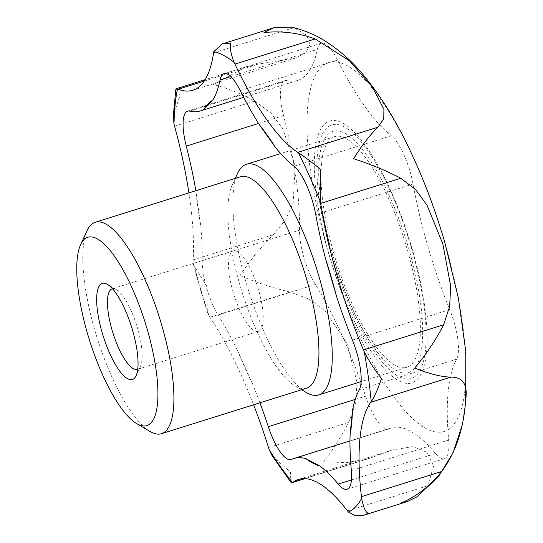 <?xml version="1.0" encoding="UTF-8"?>
<svg xmlns="http://www.w3.org/2000/svg" width="543" height="543" viewBox="0 0 543 543"><rect width="100%" height="100%" fill="white"/><g stroke="black" fill="none" stroke-linecap="round" stroke-linejoin="round"><path stroke-width="0.41" stroke-dasharray="2.71 2.04" d="M331.454 255.108A132.906 39.306 72.6 0 1 334.271 124.401A132.906 39.306 72.6 0 1 411.54 248.314A132.906 39.306 72.6 0 1 408.73 379.028A132.906 39.306 72.6 0 1 331.454 255.108M332.615 255.19A126.39 37.379 72.6 0 1 318.931 163.674A126.39 37.379 72.6 0 1 353.982 140.182A126.39 37.379 72.6 0 1 408.777 248.735A126.39 37.379 72.6 0 1 419.814 357.409A126.39 37.379 72.6 0 1 378.641 354.002A126.39 37.379 72.6 0 1 332.615 255.19M306.415 392.569A120.851 35.743 72.6 0 1 248.47 290.308A120.851 35.743 72.6 0 1 237.617 173.278M404.549 367.726A120.851 35.743 72.6 0 1 335.418 258.862A120.851 35.743 72.6 0 1 334.522 136.653A120.851 35.743 72.6 0 1 336.843 136.198A120.851 35.743 72.6 0 1 405.974 245.069A120.851 35.743 72.6 0 1 406.87 367.272A120.851 35.743 72.6 0 1 404.549 367.726M306.557 388.191A110.779 32.763 72.6 0 1 304.426 388.605A110.779 32.763 72.6 0 1 295.249 386.032A110.779 32.763 72.6 0 1 242.13 292.297A110.779 32.763 72.6 0 1 232.187 185.02A110.779 32.763 72.6 0 1 240.237 176.787M150.214 431.536A110.779 32.763 72.6 0 1 97.102 337.794A110.779 32.763 72.6 0 1 87.151 230.517M188.91 192.887A201.419 59.574 72.6 0 1 193.172 259.893A40.284 11.912 -107.4 0 0 193.111 261.38L193.6 265.14L206.72 286.039L207.324 312.069L209.041 315.856A40.284 11.912 -107.4 0 0 209.951 317.268A201.419 59.574 72.6 0 1 253.615 404.8M416.719 497.001L427.769 485.768L433.626 466.03L426.784 452.224L412.863 446.651L392.467 449.937L368.195 458.794L346.536 462.629L323.682 461.747C332.044 451.097 340.4 437.984 348.742 422.4L355.719 402.879L356.975 382.163L346.834 342.653L324.66 310.453L308.933 299.023L290.152 292.107C272.925 287.919 256.201 282.421 239.986 275.606C249.821 260.613 260.952 246.984 273.373 234.732L285.794 219.555L293.2 202.573L295.154 165.819L282.896 128.969L270.876 112.964L254.769 101.046C239.531 93.023 225.739 87.552 213.406 84.627L245.823 66.904L258.42 64.074L295.304 58.101L305.79 52.569L309.999 44.553L306.686 35.2L293.811 27.666L291.829 27.15M440.604 432.18A193.301 57.171 72.6 0 1 328.223 251.959A193.301 57.171 72.6 0 1 332.316 61.854A193.301 57.171 72.6 0 1 444.697 242.083A193.301 57.171 72.6 0 1 440.604 432.18M175.871 88.998L180.14 95.059L173.258 115.985M272.253 455.95L290.417 472.179L290.973 482.381M112.496 288.774A42.178 12.475 72.6 0 1 112.985 288.706A42.178 12.475 72.6 0 1 116.48 289.684A42.178 12.475 72.6 0 1 136.7 325.372A42.178 12.475 72.6 0 1 140.488 366.213A42.178 12.475 72.6 0 1 137.739 369.233M257.674 331.529A42.178 12.475 72.6 0 1 233.544 293.532A42.178 12.475 72.6 0 1 233.232 250.886A42.178 12.475 72.6 0 1 234.047 250.723A42.178 12.475 72.6 0 1 258.169 288.72A42.178 12.475 72.6 0 1 258.482 331.373A42.178 12.475 72.6 0 1 257.674 331.529M259.921 402.818A201.419 59.574 -107.4 0 0 252.108 382.896L237.305 349.977A201.419 59.574 -107.4 0 0 218.089 314.994A40.284 11.912 72.6 0 1 206.639 288.15A40.284 11.912 72.6 0 1 202.213 260.708A201.419 59.574 -107.4 0 0 200.537 224.239L195.833 190.464M361.054 382.842A201.419 59.574 72.6 0 1 365.609 396.152A40.284 11.912 -107.4 0 0 388.401 429.051A40.284 11.912 -107.4 0 0 388.863 428.875A201.419 59.574 72.6 0 1 391.15 427.972A201.419 59.574 72.6 0 1 435.534 453.548A40.284 11.912 -107.4 0 0 444.412 458.665A40.284 11.912 -107.4 0 0 448.654 440.054A201.419 59.574 72.6 0 1 456.636 359.147A40.284 11.912 -107.4 0 0 449.74 309.605A201.419 59.574 72.6 0 1 413.019 184.036A40.284 11.912 -107.4 0 0 391.306 135.75A201.419 59.574 72.6 0 1 337.536 60.076A40.284 11.912 -107.4 0 0 321.286 43.202A40.284 11.912 -107.4 0 0 317.356 49.406A201.419 59.574 72.6 0 1 297.7 80.412A201.419 59.574 72.6 0 1 287.023 80.608A40.284 11.912 -107.4 0 0 284.885 80.649A40.284 11.912 -107.4 0 0 283.568 115.591A201.419 59.574 72.6 0 1 299.519 230.184A40.284 11.912 -107.4 0 0 303.944 257.626A40.284 11.912 -107.4 0 0 315.388 284.471A201.419 59.574 72.6 0 1 360.674 381.77M412.042 248.456A137.216 40.582 -107.4 0 0 332.262 120.526A137.216 40.582 -107.4 0 0 329.357 255.468A137.216 40.582 -107.4 0 0 409.13 383.406A137.216 40.582 -107.4 0 0 412.042 248.456M209.041 315.856A241.703 71.486 72.6 0 1 200.571 288.666A241.703 71.486 72.6 0 1 193.111 261.38M174.568 126.207L254.769 101.046M213.603 52.827L293.811 27.666M304.365 478.614L373.312 456.982M355.244 399.404L365.609 396.152M218.089 314.994L315.388 284.471M202.213 260.708L299.519 230.184M258.556 123.437L283.568 115.591M189.717 111.139L287.023 80.608M230.755 76.57L317.356 49.406M240.237 90.6L337.536 60.076M291.557 459.398L388.863 428.875M351.477 479.917L435.534 453.548M351.348 470.584L448.654 440.054M359.337 389.67L456.636 359.147M352.441 340.128L449.74 309.605M315.721 214.56L413.019 184.036M294.007 166.273L391.306 135.75M200.537 224.239A192.358 56.893 72.6 0 1 195.86 190.708M347.561 510.936L427.769 485.768M268.541 447.568L348.742 422.4M193.172 259.893L273.373 234.732M209.951 317.268L290.152 292.107M204.229 81.077L258.42 64.074M252.108 382.896A192.358 56.893 72.6 0 1 237.305 349.977M318.931 163.674C317.743 188.149 322.338 218.612 332.723 255.054C342.776 288.801 354.932 317.255 369.186 340.413L378.641 354.002M334.522 136.653L280.69 153.54M295.249 386.032L301.596 389.745M232.187 185.02L235.275 178.342M193.6 265.14L200.089 288.611L207.324 312.069M463.26 419.61L461.91 426.092M368.195 458.794L304.956 478.634M233.232 250.886L112.177 288.862M116.48 289.684L107.412 284.376M140.488 366.213L136.083 375.749M258.482 331.373L137.427 369.349M284.885 80.649L187.586 111.179M297.7 80.412L243.685 97.353M321.286 43.202L223.987 73.726M388.401 429.051L291.102 459.575M391.15 427.972L349.97 440.896M444.412 458.665L347.113 489.189M392.467 449.937L298.44 479.435M245.823 66.904L205.132 79.672M295.304 58.101L192.819 90.253M406.87 367.272L361.143 381.62"/><path stroke-width="0.81" d="M235.275 178.342L237.617 173.278A120.851 35.743 72.6 0 1 246.4 164.298A120.851 35.743 72.6 0 1 248.721 163.843A120.851 35.743 72.6 0 1 317.852 272.715A120.851 35.743 72.6 0 1 318.748 394.917A120.851 35.743 72.6 0 1 316.426 395.372A120.851 35.743 72.6 0 1 306.415 392.569L301.596 389.745M80.635 244.608L87.151 230.517A110.779 32.763 72.6 0 1 95.201 222.284L240.237 176.787A110.779 32.763 72.6 0 1 242.368 176.373A110.779 32.763 72.6 0 1 305.736 276.17A110.779 32.763 72.6 0 1 306.557 388.191L161.522 433.687A110.779 32.763 72.6 0 1 159.391 434.108A110.779 32.763 72.6 0 1 150.214 431.536L136.816 423.689A98.697 29.193 72.6 0 1 89.493 340.183A98.697 29.193 72.6 0 1 80.635 244.608A98.697 29.193 72.6 0 1 89.704 236.904A98.697 29.193 72.6 0 1 147.085 328.922A98.697 29.193 72.6 0 1 144.995 425.983A98.697 29.193 72.6 0 1 136.816 423.689M95.201 222.284A110.779 32.763 72.6 0 1 97.333 221.87A110.779 32.763 72.6 0 1 160.701 321.666A110.779 32.763 72.6 0 1 161.522 433.687M463.26 419.61L465.656 402.77L465.785 351.484L458.414 298.283L444.751 242.185C434.441 207.032 421.823 174.262 406.904 143.875C393.716 116.881 379.028 93.701 362.833 74.337C352.556 61.916 340.604 51.205 326.995 42.205C316.576 35.37 304.854 30.354 291.829 27.15L273.93 27.72L263.959 32.614C281.05 30.652 298.107 32.756 315.137 38.94L349.359 60.68L372.131 86.704L383.915 109.299L383.752 118.802L377.874 127.225C370.353 134.44 362.262 144.94 353.581 158.739C370.984 164.339 386.731 170.848 400.822 178.26L415.538 189.48L427.063 205.254L442.864 243.997L450.642 285.923L449.672 306.32L443.658 324.755C436.063 339.565 426.438 353.988 414.784 368.018C429.208 373.889 441.262 376.923 450.948 377.113C462.799 377.127 467.74 384.458 465.779 399.112C464.503 416.542 460.898 445.708 441.629 471.514C430.538 485.632 417.153 496.092 401.474 502.872L407.365 501.556L416.719 497.001L438.432 476.774L453.106 452.645L461.91 426.092M173.258 115.985L174.011 124.103A40.284 11.912 -107.4 0 0 174.568 126.207A201.419 59.574 72.6 0 1 188.91 192.887M290.973 482.381L292.534 482.489A40.284 11.912 -107.4 0 0 293.111 482.143A201.419 59.574 72.6 0 1 298.44 479.435A201.419 59.574 72.6 0 1 347.561 510.936A40.284 11.912 -107.4 0 0 348.457 512.049L355.536 515.85L363.925 515.185L368.215 513.305C365.677 512.368 363.477 507.433 361.618 498.515A40.284 11.912 -107.4 0 0 361.428 496.675A201.419 59.574 72.6 0 1 370.74 402.275A40.284 11.912 -107.4 0 0 371.181 401.582C374.378 397.008 377.826 389.297 381.519 378.457C375.233 370.747 369.478 361.882 364.265 351.871A40.284 11.912 -107.4 0 0 363.45 349.916A201.419 59.574 72.6 0 1 320.614 203.421A40.284 11.912 -107.4 0 0 320.275 201.433L320.322 169.172C311.268 161.699 303.992 156.296 298.487 152.977A40.284 11.912 -107.4 0 0 297.666 152.386A201.419 59.574 72.6 0 1 234.929 64.101A40.284 11.912 -107.4 0 0 234.067 62.323C230.599 53.017 229.479 46.596 230.7 43.046L222.236 43.935L213.813 51.612A40.284 11.912 -107.4 0 0 213.603 52.827A201.419 59.574 72.6 0 1 192.819 90.253A201.419 59.574 72.6 0 1 178.213 89.235A40.284 11.912 -107.4 0 0 177.473 88.998L175.871 88.998M195.874 190.702L195.833 190.464A201.419 59.574 -107.4 0 0 186.269 146.115A40.284 11.912 72.6 0 1 187.586 111.179A40.284 11.912 72.6 0 1 189.717 111.139A201.419 59.574 -107.4 0 0 200.401 110.935A201.419 59.574 -107.4 0 0 203.829 109.448L212.775 100.245A201.419 59.574 -107.4 0 0 220.058 79.93A40.284 11.912 72.6 0 1 223.987 73.726A40.284 11.912 72.6 0 1 240.237 90.6A201.419 59.574 -107.4 0 0 259.506 124.958L275.362 147.262A201.419 59.574 -107.4 0 0 294.007 166.273A40.284 11.912 72.6 0 1 315.721 214.56A201.419 59.574 -107.4 0 0 325.644 259.092L336.47 296.105A201.419 59.574 -107.4 0 0 352.441 340.128A40.284 11.912 72.6 0 1 359.337 389.67A201.419 59.574 -107.4 0 0 352.434 410.847L350.086 434.699A201.419 59.574 -107.4 0 0 351.348 470.584A40.284 11.912 72.6 0 1 347.113 489.189A40.284 11.912 72.6 0 1 338.235 484.071A201.419 59.574 -107.4 0 0 319.712 465.942L305.947 458.672A201.419 59.574 -107.4 0 0 293.851 458.502A201.419 59.574 -107.4 0 0 291.557 459.398A40.284 11.912 72.6 0 1 291.102 459.575A40.284 11.912 72.6 0 1 268.31 426.676A201.419 59.574 -107.4 0 0 259.921 402.818M137.739 369.233A42.178 12.475 72.6 0 1 137.427 369.349A42.178 12.475 72.6 0 1 136.612 369.505A42.178 12.475 72.6 0 1 112.489 331.515A42.178 12.475 72.6 0 1 112.177 288.862A42.178 12.475 72.6 0 1 112.496 288.774M131.454 379.679A50.356 14.892 72.6 0 1 102.179 332.73A50.356 14.892 72.6 0 1 103.245 283.208A50.356 14.892 72.6 0 1 107.412 284.376A50.356 14.892 72.6 0 1 131.555 326.988A50.356 14.892 72.6 0 1 136.083 375.749A50.356 14.892 72.6 0 1 131.454 379.679M360.674 381.77A201.419 59.574 72.6 0 1 361.054 382.842M253.615 404.8A201.419 59.574 72.6 0 1 268.541 447.568A40.284 11.912 -107.4 0 0 269.206 449.658L272.253 455.95L291.014 482.428M297.666 152.386L377.874 127.225M293.111 482.143L304.365 478.614M363.45 349.916L443.658 324.755M361.428 496.675L441.629 471.514M325.644 259.092A192.358 56.893 72.6 0 1 331.352 277.575A192.358 56.893 72.6 0 1 336.47 296.105M268.31 426.676L355.244 399.404M186.269 146.115L258.556 123.437M220.058 79.93L230.755 76.57M338.235 484.071L351.477 479.917M203.829 109.448A192.358 56.893 72.6 0 1 212.775 100.245M259.506 124.958A192.358 56.893 72.6 0 1 275.362 147.262M352.434 410.847A192.358 56.893 72.6 0 1 350.086 434.699M319.712 465.942A192.358 56.893 72.6 0 1 305.947 458.672M370.74 402.275L450.948 377.113M320.614 203.421L400.822 178.26M234.929 64.101L315.137 38.94M178.213 89.235L204.229 81.077M213.813 51.612A241.703 71.486 72.6 0 1 234.067 62.323M174.011 124.103A241.703 71.486 72.6 0 1 177.473 88.998M298.487 152.977A241.703 71.486 72.6 0 1 320.275 201.433M364.265 351.871A241.703 71.486 72.6 0 1 371.181 401.582M292.534 482.489A241.703 71.486 72.6 0 1 269.206 449.658M361.618 498.515A241.703 71.486 72.6 0 1 348.457 512.049M280.69 153.54L246.4 164.298M273.93 27.72L222.236 43.935M304.956 478.634L292.093 482.666M243.685 97.353L200.401 110.935M349.97 440.896L293.851 458.502M407.365 501.556L363.925 515.178M205.132 79.672L176.027 88.801M173.244 116.311L175.878 88.964M361.143 381.62L318.748 394.917"/></g></svg>
